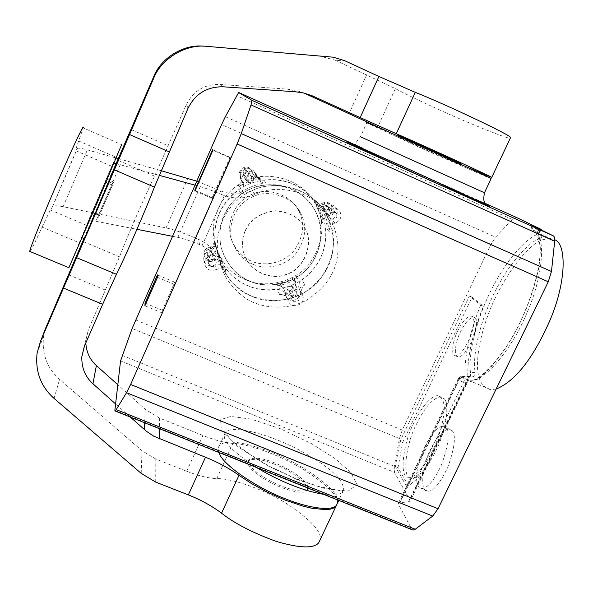 <?xml version="1.0" encoding="UTF-8"?>
<svg xmlns="http://www.w3.org/2000/svg" width="593" height="593" viewBox="0 0 593 593"><rect width="100%" height="100%" fill="white"/><g stroke="black" fill="none" stroke-linecap="round" stroke-linejoin="round"><path stroke-width="0.44" stroke-dasharray="2.96 2.22" d="M30.124 251.565C32.474 247.704 36.455 239.565 42.066 227.141L79.262 242.774L88.29 221.233C89.306 220.477 91.833 220.492 95.881 221.278L136.961 229.335M172.415 236.296L177.878 237.363C183.348 238.497 190.59 240.914 199.596 244.612L202.057 245.739C211.671 250.824 218.291 258.392 221.93 268.436L220.233 262.58C223.917 273.477 231.789 283.335 243.849 292.164C261.105 302.638 285.337 303.03 303.112 293.365C319.531 282.49 329.226 269.459 332.206 254.271C334.882 241.262 332.629 227.542 325.438 213.117C309.346 184.853 270.808 180.346 252.433 190.538C241.647 195.038 230.862 195.067 220.062 190.627L196.691 181.139M116.161 163.646L159.139 175.298M194.927 185.142L200.249 186.61C205.593 188.122 212.768 190.79 221.782 194.608L220.062 190.627M202.057 245.739L224.317 195.601C234.68 199.122 244.916 198.759 255.012 194.497C273.884 184.03 313.452 188.641 329.945 217.646C337.321 232.441 339.626 246.518 336.868 259.86C333.8 275.441 323.845 288.813 306.989 299.976C288.739 309.894 263.878 309.502 246.162 298.768C233.783 289.718 225.711 279.607 221.93 268.436M42.066 227.141L50.375 209.981L52.688 206.505C54.059 205.504 57.536 205.571 63.125 206.712L166.07 227.905C173.638 229.573 183.541 232.99 195.772 238.178L198.47 239.335L199.596 244.612M220.233 262.58C216.312 251.869 209.055 244.123 198.47 239.335M52.406 206.816L77.142 148.606L75.333 150.474L83.235 127.918L121.639 144.655L112.811 163.876L113.952 163.431M77.142 148.606L77.379 148.413C78.565 147.857 81.886 148.346 87.349 149.881L116.228 158.027M161.044 170.673L118.363 158.635M79.262 242.774L68.877 267.702M105.139 182.214L90.996 215.103L105.139 182.214L105.836 182.266L92.886 212.383L92.308 212.072M97 201.664L81.819 237.66L97.519 201.494L108.801 174.616L97 201.664M108.801 174.616L111.351 175.713L84.339 238.727M112.581 184.912L98.742 217.016L112.581 184.912L111.892 184.868L98.935 214.955L92.886 212.383L91.848 214.777L90.996 215.103M106.777 178.36L107.118 179.234L113.174 181.821L111.892 184.868L105.836 182.266L107.125 179.219L91.848 214.777M113.159 181.836L97.875 217.372L98.935 214.955L99.513 215.266M224.317 195.601L221.782 194.608M540.497 229.061L538.059 234.109C537.651 235.999 538.288 237.43 539.971 238.408C541.95 237.66 542.195 236.614 540.705 235.251L540.186 235.058C538.652 234.013 538.288 232.626 539.104 230.885L539.704 232.486L538.059 234.109C526.836 237.778 505.955 259.289 489.492 293.572C473.081 327.877 468.033 360.144 470.716 373.857L470.145 376.8L409.963 501.671L398.526 502.879L398.585 504.465L412.002 529.69M409.963 501.671L409.867 500.121L394.464 472.347L120.557 360.907M480.671 305.099C469.019 333.903 463.852 358.461 465.164 378.786L419.711 473.177L405.671 484.829L395.346 466.535L400.001 441.385L469.404 296.011L480.671 305.099L483.421 306.292C471.776 335.089 466.647 359.654 468.025 379.994L422.557 474.333L408.466 485.964L398.029 467.625L402.64 442.474L472.065 297.167L483.421 306.292M516.37 217.423L512.3 219.499L495.548 237.178L490.893 244.331L221.574 124.604M135.619 319.894L402.276 430.073L490.893 244.331M402.276 430.073L399.445 438.553L394.301 466.276L394.464 472.347M496.156 389.067L490.819 389.705C483.51 388.148 479.151 382.025 477.736 371.359C476.616 357.69 479.329 340.953 485.867 321.139C498.157 283.128 527.54 243.538 542.862 239.705L550.119 238.46L537.844 232.953L533.945 230.455C545.886 234.302 543.87 274.826 526.962 312.8C512.804 347.72 484.096 382.9 469.834 380.795L463.037 377.8L464 376.889L472.443 376.8C474.682 376.525 475.601 375.147 475.208 372.663L472.695 372.508L470.716 373.857L409.867 500.121M550.119 238.46L554.766 239.809M540.972 229.884L539.704 232.493C539.482 234.583 539.689 235.525 540.327 235.31L537.844 232.953L540.705 235.251M457.84 330.775C452.726 340.226 450.458 356.586 455.55 355.748C459.701 355.807 464.779 349.195 470.783 335.905C474.889 323.822 474.941 317.173 470.931 315.958C466.328 317.173 461.969 322.118 457.84 330.775M413.988 422.727C403.136 442.437 398.444 479.418 409.111 477.15C414.803 479.011 430.073 461.51 438.79 435.862C446.203 411.824 445.899 398.437 437.886 395.709C430.978 394.938 419.844 409.845 413.988 422.727M472.065 297.167L469.404 296.011M468.025 379.994L465.164 378.786M419.711 473.177L422.557 474.333M398.029 467.625L395.346 466.535M408.466 485.964L405.671 484.829M402.64 442.474L400.001 441.385M475.06 317.707C477.914 320.213 476.868 327.959 471.924 340.953C466.565 351.656 462.014 356.971 458.27 356.904C452.859 357.438 455.809 340.419 460.509 331.917C465.068 322.762 469.441 317.833 473.629 317.129L475.06 317.707M444.268 398.822C448.56 402.173 448.011 423.365 437.916 446.692C427.39 468.366 418.71 478.899 411.883 478.277C400.497 479.826 406.731 441.34 416.642 423.832C424.833 407.139 432.823 398.148 440.606 396.85L444.268 398.822M452.251 430.777L449.005 428.998C442.978 430.007 436.922 436.678 430.852 448.997C423.046 462.54 418.769 492.62 427.916 491.152C433.283 491.567 439.902 483.621 447.789 467.314C454.683 447.841 456.165 435.662 452.251 430.777M446.106 428.22C449.85 433.646 448.36 445.706 441.629 464.401C434.684 479.826 428.05 487.898 421.727 488.639C414.566 488.432 415.737 470.338 420.348 457.722C424.803 442.986 436.952 425.285 442.934 426.463L446.106 428.22M400.179 502.353L459.849 378.267L461.843 376.533L469.708 376.392L470.13 376.822L468.225 377.971L469.708 376.392L472.443 376.8M408.384 502.175L468.225 377.971L458.337 378.475L458.648 379.542C463.296 384.005 470.523 383.145 480.323 376.955C493.769 366.8 509.283 344.852 520.15 322.577C528.511 305.01 534.693 286.916 538.696 268.295C542.135 244.464 540.053 230.373 532.47 226.029L533.055 226.052M534.345 230.729C532.64 229.78 532.166 228.312 532.922 226.326L539.104 230.885L539.845 229.343M458.337 378.475C459.909 376.896 461.08 376.251 461.843 376.533L464 376.889M174.935 284.647L174.75 282.186L162.312 310.28L162.371 313.022L174.935 284.647L157.471 277.309M174.75 282.186L157.464 274.922M162.312 310.28L145.945 303.475M162.371 313.022L144.929 305.773M230.432 157.886L230.047 157.293L212.153 197.706L212.442 198.507L230.432 157.886L212.931 150.177M230.047 157.293L212.642 149.621M212.153 197.706L195.23 190.36M212.442 198.507L194.986 190.931M218.854 452.466C217.831 449.479 218.039 447.174 219.477 445.551C226 438.983 244.768 441.792 275.775 453.986C308.479 467.684 335.082 489.262 337.046 497.846L337.728 502.627M484.726 202.598C483.221 202.754 488.55 205.289 471.116 197.425L358.528 146.301C355.741 144.84 354.592 144.025 355.074 143.854L360.425 136.768L366.793 122.84L419.244 147.279L491.078 178.789M293.52 184.141C303.416 188.352 311.659 195.608 318.248 205.904C330.931 228.023 326.639 254.175 312.229 270.445C296.982 288.924 266.939 294.639 247.741 285.574C232.197 279.11 221.641 266.68 216.089 248.297C212.005 226.178 218.016 207.809 234.124 193.199C250.602 178.589 276.612 176.099 293.52 184.141M245.524 279.681C231.055 274.159 220.759 262.017 214.629 243.271C208.321 214.785 225.866 189.293 245.013 181.243C266.213 169.776 301.733 178.782 314.283 201.931C325.809 221.626 324.223 242.196 309.531 263.648C293.083 284.277 262.625 288.028 245.524 279.681M210.611 248.704L210.174 247.036C213.057 245.658 214.355 243.397 214.066 240.261L216.749 250.202L222.138 260.742C220.218 258.266 217.727 257.495 214.681 258.437L212.331 259.356C208.091 260.327 205.304 258.844 203.97 254.901L204.355 256.628C204.014 253.322 205.304 250.987 208.232 249.631L210.611 248.704C213.517 247.311 214.829 245.035 214.54 241.877L217.727 253.137L222.671 262.521C220.737 260.023 218.231 259.252 215.155 260.194L212.783 261.12C208.514 262.106 205.704 260.609 204.355 256.628M259.467 177.263C251.921 178.552 244.924 181.28 238.475 185.439C241.032 183.489 241.855 180.984 240.928 177.922L240.017 175.558C236.97 168.375 248.645 163.386 251.61 170.717L252.744 173.645C254.189 176.366 256.428 177.574 259.467 177.263L260.312 178.36C252.707 179.672 245.65 182.414 239.149 186.602C241.729 184.645 242.552 182.118 241.625 179.034L240.706 176.647C237.637 169.413 249.401 164.38 252.396 171.77M276.486 283.899L277.465 285.856C280.608 285.544 282.854 286.782 284.195 289.569L283.172 287.59C281.838 284.825 279.614 283.595 276.486 283.899C283.891 282.594 290.77 279.903 297.108 275.834C294.588 277.739 293.772 280.17 294.647 283.12L295.522 285.396C298.501 292.482 286.619 297.167 284.062 289.903L285.085 291.882M277.465 285.856C284.929 284.529 291.852 281.823 298.249 277.717C295.707 279.637 294.884 282.09 295.766 285.063L296.641 287.36C299.65 294.499 287.664 299.22 285.092 291.897M327.091 216.497L325.705 215.096C322.837 216.467 321.525 218.721 321.754 221.849C320.694 214.925 318.367 208.447 314.764 202.413L314.053 201.257C315.936 203.77 318.397 204.555 321.428 203.621L323.785 202.71C326.691 201.746 329.137 202.517 331.109 205.015L332.54 206.334C330.546 203.814 328.085 203.043 325.149 204.007L322.785 204.933C319.716 205.875 317.24 205.082 315.343 202.554L316.062 203.71C319.686 209.796 322.036 216.326 323.103 223.309C322.866 220.151 324.201 217.876 327.091 216.497L329.456 215.57C333.355 213.302 334.378 210.226 332.54 206.334M252.559 264.085C243.286 260.52 236.444 252.818 232.019 240.995C226.556 221.137 238.838 202.495 252.351 196.965C267.369 188.796 292.542 196.046 300.377 212.628C307.448 225.844 305.869 239.609 295.64 253.93C284.232 267.458 263.996 269.652 252.559 264.085M251.224 261.016C242.077 257.495 235.332 249.898 230.966 238.23C225.577 218.647 237.689 200.264 251.009 194.815C265.812 186.758 290.637 193.911 298.368 210.27C305.351 223.302 303.794 236.881 293.713 251.009C282.461 264.352 262.506 266.509 251.224 261.016M210.174 247.036L207.817 247.956C204.911 249.305 203.629 251.617 203.97 254.901M207.483 256.087C210.611 258.948 212.605 258.333 213.458 254.241C210.604 250.809 208.566 251.262 207.335 255.605L207.483 256.087M207.172 254.79C210.285 257.636 212.264 257.028 213.109 252.959C210.278 249.542 208.247 249.994 207.031 254.308L207.172 254.79M252.633 173.371L251.61 170.717M243.478 175.224L243.501 175.269C247.022 178.219 248.971 177.403 249.327 172.822C245.917 169.939 243.968 170.74 243.478 175.224M242.945 174.416L242.967 174.461C246.473 177.389 248.4 176.581 248.756 172.029C245.369 169.161 243.434 169.961 242.945 174.416M325.705 215.096L328.055 214.177C331.917 211.931 332.94 208.877 331.109 205.015M324.045 210.589L324.304 211.115C328.233 213.391 329.99 212.264 329.582 207.75C326.224 205.504 324.378 206.453 324.045 210.589M323.029 209.574L323.281 210.1C327.188 212.353 328.937 211.241 328.529 206.749C325.194 204.518 323.355 205.46 323.029 209.574M286.916 288.761L286.93 288.791C290.311 291.6 292.208 290.822 292.623 286.449C289.34 283.676 287.435 284.447 286.916 288.761M287.709 290.251L287.724 290.281C291.119 293.105 293.031 292.319 293.446 287.924C290.14 285.137 288.228 285.908 287.709 290.251M260.312 178.36C257.251 178.678 254.99 177.463 253.537 174.72L253.426 174.438M249.801 281.015C235.918 275.241 226.393 264.174 221.219 247.807C217.238 227.549 222.553 210.708 237.185 197.284C252.136 183.83 275.953 181.451 291.415 188.804C300.636 192.718 308.256 199.515 314.275 209.196C325.446 229.38 321.384 252.811 308.234 267.525C294.306 284.166 267.154 289.214 249.801 281.015M249.875 281.215C265.731 288.932 293.92 285.574 309.353 266.553C323.141 246.673 324.823 227.601 314.401 209.329C302.986 187.432 269.481 178.619 249.483 189.456C231.448 196.987 214.94 221.248 221.271 247.978C227.082 265.071 236.622 276.153 249.875 281.215M245.391 230.773C250.224 219.484 260.275 212.857 275.545 210.893C290.362 212.257 300.214 218.098 305.106 228.431C314.194 242.841 304.461 269.044 286.975 274.27C273.403 280.474 250.542 273.721 243.96 253.819C241.722 245.013 242.196 237.333 245.391 230.773M245.309 230.61C250.142 219.328 260.186 212.709 275.441 210.752C290.244 212.109 300.088 217.95 304.98 228.268C314.06 242.67 304.335 268.851 286.864 274.07C273.306 280.267 250.461 273.521 243.886 253.634C241.647 244.835 242.122 237.163 245.309 230.61M331.724 219.202L330.034 217.727C329.582 212.131 331.776 210.73 336.609 213.539C337.706 217.572 336.075 219.462 331.724 219.202M328.203 215.674L326.543 214.221C326.098 208.736 328.248 207.365 332.984 210.122C334.059 214.08 332.465 215.926 328.203 215.674M326.328 205.549C330.116 203.844 333.385 204.652 336.142 207.965C338.47 213.154 336.928 217.001 331.531 219.514C327.581 220.915 325.661 223.68 325.772 227.823C327.306 249.445 319.353 266.843 301.904 280.007C298.909 282.409 298.005 285.418 299.198 289.043L299.732 290.162C303.638 298.931 289.125 305.017 285.759 295.914L285.226 294.224C283.61 290.881 280.963 289.354 277.287 289.643C267.087 290.993 257.258 289.703 247.815 285.774C238.423 281.727 230.721 275.56 224.725 267.287C222.034 264.152 218.75 263.411 214.888 265.064C209.381 266.88 205.675 265.175 203.792 259.956C203.436 255.516 205.304 252.588 209.396 251.18C213.369 249.772 215.266 246.999 215.089 242.848C213.132 221.041 221.004 203.362 238.712 189.804C241.67 187.47 242.604 184.445 241.507 180.739L240.743 179.064C237.148 170.154 251.121 164.157 254.96 173.097L255.82 175.595C257.577 178.856 260.238 180.339 263.789 180.042C285.915 178.078 303.512 185.817 316.588 203.251C319.227 206.431 322.473 207.202 326.328 205.549L329.819 208.877C333.681 207.135 337.017 207.958 339.833 211.345C342.198 216.63 340.627 220.559 335.119 223.124C331.094 224.547 329.13 227.371 329.234 231.596C328.314 223.68 325.809 216.275 321.71 209.381L319.879 206.534C322.57 209.781 325.883 210.559 329.819 208.877M293.98 301.711L291.986 299.673C292.49 294.21 294.869 293.231 299.117 296.737C299.606 300.429 297.894 302.089 293.98 301.711M291.245 296.559L289.288 294.565C289.784 289.206 292.112 288.25 296.278 291.689C296.759 295.314 295.084 296.937 291.245 296.559M302.371 294.61L302.638 295.173C306.625 304.113 291.815 310.324 288.383 301.051L287.842 299.324C286.197 295.922 283.491 294.365 279.74 294.662C288.873 293.35 297.249 290.066 304.861 284.825C301.807 287.271 300.881 290.34 302.096 294.039L299.465 289.606M210.841 266.405L208.595 263.7C207.431 258.711 215.14 257.399 216.215 262.002C216.208 265.471 214.414 266.939 210.841 266.405M209.752 261.913L207.55 259.26C206.416 254.367 213.962 253.092 215.014 257.599C215.007 261.002 213.258 262.44 209.752 261.913M216.082 269.615C210.456 271.468 206.683 269.733 204.755 264.411C204.4 259.875 206.305 256.895 210.478 255.457C214.533 254.019 216.475 251.187 216.289 246.955L217.357 252.685C219.069 259.69 221.99 266.087 226.118 271.883C223.368 268.681 220.025 267.925 216.082 269.615L214.888 265.064M248.222 182.607L246.177 180.487C246.614 174.831 249.03 173.816 253.433 177.448C254.004 181.302 252.27 183.029 248.222 182.607M246.362 179.783L244.353 177.707C244.783 172.163 247.155 171.169 251.462 174.727C252.025 178.508 250.328 180.198 246.362 179.783M242.878 182.733L242.485 181.873C238.823 172.778 253.085 166.663 256.999 175.78L257.873 178.33C259.675 181.658 262.38 183.17 266.005 182.866C256.695 184.149 248.163 187.477 240.417 192.836C243.434 190.449 244.383 187.366 243.271 183.585L241.129 179.901M251.758 296.263C236.281 290.385 225.273 277.435 218.721 257.406C211.983 226.963 230.788 199.678 251.306 191.05C274.025 178.76 312.051 188.374 325.438 213.117C337.721 234.161 335.994 256.139 320.25 279.066C302.623 301.103 270.045 305.15 251.758 296.263M85.807 342.984L85.881 339.848L88.379 329.76L119.497 256.828C128.325 234.191 146.308 192.851 154.595 176.165L186.365 104.598C193.236 90.974 204.281 84.25 219.492 84.428L287.827 89.15L295.447 91.774M83.947 238.564L110.965 175.55M345.578 61.094L335.178 60.152L395.361 88.624C405.694 94.257 434.721 108.148 464.23 120.809C493.294 133.047 508.661 138.821 510.328 138.132M391.521 133.18L466.543 166.952M398.229 135.493L421.838 146.56L460.338 163.379M421.275 147.776L459.753 164.624L423.595 147.939L397.658 136.738L421.275 147.776M207.09 46.373L203.666 46.195M204.296 46.247L318.797 55.838L335.178 60.152M304.795 93.435L296.507 90.536L287.827 89.15M155.729 482.109L155.796 459.041L186.691 471.265C198.655 475.905 208.684 478.343 216.786 478.573C229.276 478.247 259.215 486.897 285.633 502.931C310.991 519.853 322.451 532.217 320.027 540.008M216.786 478.573L232.908 443.371C245.213 443.564 275.078 452.674 301.763 468.411C327.447 484.933 339.255 496.726 337.18 503.783M232.908 443.371C224.91 442.845 214.918 440.214 202.932 435.484L159.384 418.013L145.137 409.185L117.814 384.738M274.47 464.193C290.348 469.671 312.778 486.86 306.811 490.574C305.232 494.184 288.843 492.027 270.549 482.546C253.708 473.251 246.303 466.016 248.348 460.828C253.411 458.041 262.121 459.167 274.47 464.193M307.723 486.112L307.352 489.418C305.447 493.791 284.344 488.98 269.266 480.382C256.398 473.347 246.332 464.764 248.882 459.679C254.367 456.973 263.077 458.1 274.996 463.066C289.102 468.329 306.848 480.708 307.723 486.112M155.796 459.041L142.023 450.724L59.589 379.401C46.973 368.068 41.643 353.673 43.6 336.216L45.676 328.114M130.341 417.072L115.605 403.952M177.878 237.363L200.249 186.61M120.283 164.602L95.881 221.278M255.012 194.497L252.433 190.538M195.772 238.178L217.357 189.441M111.899 166.351L75.585 150.652M50.375 209.981L86.563 225.296M63.125 206.712L87.349 149.881M166.07 227.905L187.87 178.241M112.811 163.876L87.986 221.649M78.669 140.978L116.043 157.189M99.342 215.541L92.056 212.576M113.041 183.741L105.969 180.205M362.419 148.154L484.385 203.036M296.885 479.455L324.853 488.61L348.106 491.137L357.068 484.659L350.7 472.31L335.549 458.938L311.577 443.668L280.615 428.828L251.069 419.088L230.707 416.434L220.544 419.681L221.367 429.969L238.267 447.026L267.169 465.498L296.885 479.455M411.423 528.926L114.872 410.334M225.347 116.71L495.548 237.178M512.3 219.499L236.644 95.621M122.247 355.377L394.301 466.276M399.445 438.553L132.135 328.47M539.971 238.408C529.149 241.833 508.994 262.432 493.131 295.433C477.321 328.448 472.547 359.514 475.208 372.663M532.566 225.814L533.003 229.795C531.691 229.461 531.284 228.097 531.78 225.696L531.884 225.473M463.037 377.8C461.161 377.237 459.701 377.823 458.648 379.542L398.585 504.465M533.945 230.455L533.003 229.795C539.986 236.681 540.401 244.36 539.912 256.569C538.155 274.307 532.425 294.313 522.7 316.58C505.836 354.703 480.011 381.418 469.834 380.795L490.848 389.705M323.637 494.354C333.503 495.822 339.885 495.029 342.761 491.997C347.105 481.501 328.648 465.713 296.552 448.634C260.838 430.637 229.439 425.537 225.399 432.579C220.655 439.213 231.018 450.85 256.487 467.506M360.433 136.768L484.451 192.777M214.066 240.261L214.54 241.877M222.138 260.742L222.671 262.521M238.475 185.439L239.149 186.602M297.108 275.834L298.249 277.717M321.754 221.849L323.103 223.309M314.053 201.257L315.343 202.554M212.783 261.12L212.331 259.356M208.232 249.631L207.817 247.956M215.155 260.194L214.681 258.437M240.706 176.647L240.017 175.558M252.514 172.052L251.728 170.999M241.625 179.034L240.928 177.922M325.149 204.007L323.785 202.71M329.456 215.57L328.055 214.177M322.785 204.933L321.428 203.621M296.641 287.36L295.522 285.396M295.766 285.063L294.647 283.12M335.119 223.124L331.531 219.514M288.116 300.191L285.492 295.069M210.478 255.457L209.396 251.18M257.444 177.062L255.39 174.349M304.861 284.825L301.904 280.007M279.74 294.662L277.287 289.643M226.118 271.883L224.725 267.287M216.289 246.955L215.089 242.848M240.417 192.836L238.712 189.804M266.005 182.866L263.789 180.042M319.879 206.534L316.588 203.251M329.234 231.596L325.772 227.823M188.085 108.148L186.365 104.598M84.465 346.053L88.379 329.76M154.595 176.165L117.688 160.162M119.497 256.828L82.761 241.366M395.361 88.624L377.874 126.813M366.741 74.681L349.092 113.545M131.001 129.496L168.397 145.885M223.161 86.793L219.492 84.428M328.255 56.528L318.797 55.838M159.384 418.013L159.458 428.717M68.514 274.767L105.606 290.177M186.691 471.265L202.932 435.484M145.137 409.185L144.692 422.809M141.193 473.377L142.023 450.724M54.074 398.414L59.589 379.401M321.71 209.381L329.945 217.646M91.833 214.807L97.875 217.372M113.174 181.821L113.515 182.681M98.742 217.016L97.889 217.342M52.688 206.505L77.379 148.413M88.29 221.233L113.048 163.616M111.981 166.314L75.333 150.474M473.629 317.129L470.931 315.958M455.55 355.748L458.263 356.904M440.606 396.85L437.886 395.709M409.111 477.15L411.876 478.277M427.916 491.152L421.727 488.639M442.912 426.463L449.005 428.998M398.526 502.879L458.33 378.475M515.917 217.32L238.623 92.56M219.477 445.551L225.399 432.579L225.029 431.548C223.902 430.837 225.666 433.364 230.336 439.139C239.372 447.537 252.403 456.588 269.415 466.291L296.055 478.736L318.93 486.579L342.443 491.063L342.761 491.997L338.781 500.41M318.248 205.904L316.062 203.71M214.629 243.271L214.807 243.879M314.283 201.931L314.764 202.413M216.089 248.297L215.281 245.524M230.966 238.23L232.019 240.995M298.368 210.27L300.377 212.628M213.458 254.241L213.109 252.959M207.335 255.598L207.024 254.308M243.501 175.269L242.967 174.461M249.327 172.822L248.756 172.029M324.304 211.115L323.281 210.1M329.582 207.75L328.529 206.749M287.724 290.281L286.93 288.791M293.446 287.924L292.623 286.449M252.744 173.645L253.537 174.72M330.034 217.727L326.543 214.229M336.609 213.539L332.984 210.122M336.142 207.965L339.833 211.345M291.986 299.68L289.288 294.573M299.117 296.737L296.278 291.689M299.732 290.162L302.638 295.173M285.759 295.914L288.383 301.051M208.595 263.685L207.55 259.252M216.215 261.995L215.014 257.599M203.792 259.956L204.755 264.411M246.177 180.494L244.353 177.715M253.433 177.448L251.469 174.727M240.743 179.064L242.485 181.873M254.96 173.097L256.999 175.78M302.096 294.039L299.198 289.043M287.842 299.324L285.226 294.224M243.271 183.585L241.507 180.739M257.873 178.33L255.82 175.595M218.721 257.406L217.357 252.685M460.057 163.972L459.753 164.624M397.985 136.027L397.658 136.738M307.359 489.418L306.811 490.574M248.882 459.679L248.348 460.828M84.288 346.482L85.881 339.848M43.6 336.216L37.122 352.917"/><path stroke-width="0.89" d="M136.961 229.335L172.415 236.296M159.139 175.298L194.927 185.142M113.952 163.431L116.161 163.646M196.691 181.139L161.044 170.673M118.363 158.635L116.228 158.027M68.877 267.702L97.452 202.206L121.639 144.655M30.124 251.565L29.687 251.38C30.955 245.443 45.565 209.833 56.461 184.712C69.589 154.091 84.977 121.217 83.235 127.918M84.339 238.727L111.351 175.713M540.972 229.884L541.187 229.424L540.497 229.061L516.37 217.423M541.187 229.424L531.884 225.473M554.677 241.269L551.468 271.498L241.262 133.61L237.126 143.988L130.623 384.479L126.531 392.707L432.72 516.066L415.226 529.26L116.198 409.63L115.153 411.001L114.872 410.334L120.557 360.907L132.135 328.47L221.574 124.604L225.347 116.71L238.623 92.56L252.003 100.35L251.024 104.924L554.677 241.269C554.959 238.304 554.47 236.488 553.217 235.806L531.891 225.459M157.464 274.922L145.055 303.105L144.929 305.773L157.471 277.309L157.464 274.922M116.198 409.63L126.531 392.707M241.262 133.61L251.024 104.924M212.642 149.621L194.786 190.168L194.986 190.931L212.931 150.177L212.642 149.621M551.468 271.498L548.273 281.779L438.027 508.735L432.72 516.066M554.766 239.809C565.855 243.263 567.353 278.717 550.452 319.182C533.626 357.779 515.532 381.077 496.156 389.067M412.002 529.69L413.084 530.12L415.226 529.26M145.945 303.475L145.055 303.105M195.23 190.36L194.786 190.168M337.728 502.627L336.55 505.11C332.384 511.626 307.73 508.023 285.011 498.624C261.884 490.337 222.738 466.039 218.854 452.466M491.078 178.789L491.13 178.678C491.056 178.174 452.466 160.355 421.712 146.597C395.057 134.618 364.058 121.091 366.793 122.84M154.402 187.136L114.405 169.857L153.528 78.61C161.118 58.625 185.943 43.674 207.09 46.373L333.355 57.21L344.407 60.568L378.92 76.46L360.196 117.562L312.185 95.777L303.342 92.931L295.447 91.774L223.161 86.793C207.061 86.608 195.364 93.724 188.085 108.148L154.402 187.136C145.352 210.752 124.33 258.978 116.421 274.322L76.623 257.681L40.494 341.353L37.122 352.917C35.069 371.322 40.717 386.495 54.074 398.414L141.193 473.377L155.729 482.109L188.337 494.903C200.864 499.892 211.938 505.985 221.552 513.175L238.986 475.312L251.113 483.317L266.761 491.923L284.929 500.032L303.349 506.229L311.748 508.223L325.379 509.661L330.249 509.172L333.763 507.993L336.001 506.274L337.18 503.783M115.605 403.952L92.945 383.775C85.17 376.725 81.471 367.697 81.834 356.689L84.465 346.053L102.663 304.283L116.421 274.322M114.405 169.857L76.623 257.681M110.965 175.55L153.713 76.69C160.822 58.04 183.8 43.941 203.666 46.195M45.676 328.114L83.947 238.564M510.328 138.132L510.543 137.68C513.649 136.346 442.445 102.937 415.293 92.352L396.257 133.699C422.816 145.241 494.036 177.73 491.723 177.426L466.543 166.952M313.393 96.303L304.795 93.435L391.521 133.18M378.92 76.46L415.293 92.352M360.196 117.562L396.257 133.699M460.057 163.972L460.338 163.379L426.159 147.538L398.229 135.493L397.985 136.027M320.027 540.008L318.715 542.773C313.949 548.673 299.858 548.243 276.464 541.491C252.796 532.862 234.494 523.419 221.552 513.175M188.337 494.903L205.489 457.24C218.046 462.31 229.217 468.337 238.986 475.312M205.489 457.24L153.772 436.218L146.397 431.281L130.341 417.072M117.814 384.738L96.377 365.562C89.899 359.743 86.378 352.212 85.807 342.984M402.173 166.144L489.588 206.423L435.566 182.77L370.573 153.187L346.757 141.809L402.173 166.144M238.779 92.523L362.419 148.154M484.385 203.036L516.436 217.453M252.003 100.35L553.217 235.806M548.273 281.779L237.126 143.988M130.623 384.479L438.027 508.735M539.845 229.343L540.038 228.95M256.487 467.506C268.822 474.837 280.467 480.641 291.415 484.918C302.423 489.403 313.163 492.546 323.637 494.354M484.451 192.777L360.433 136.768M153.528 78.61L153.713 76.69M40.494 341.353L46.795 325.253M129.482 134.5L169.064 151.823M159.458 428.717L159.524 438.924M63.421 288.057L102.663 304.283M144.692 422.809L144.47 429.658M92.945 383.775L96.377 365.562M29.687 251.38L68.966 267.739M84.399 238.749L82.13 237.793M413.084 530.12L115.153 411.001M338.781 500.41L336.55 505.11M484.726 202.598C483.599 201.212 483.51 197.943 484.451 192.784L491.13 178.678M510.543 137.68L491.723 177.426M318.715 542.773L336.001 506.274M81.834 356.689L84.288 346.482"/></g></svg>
